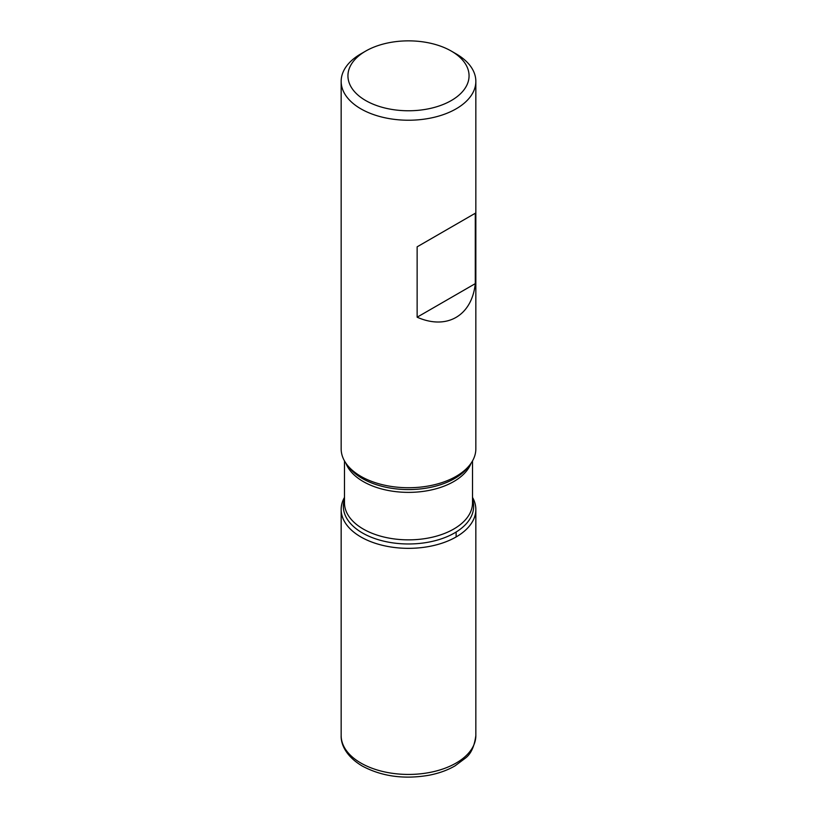 <?xml version="1.0" encoding="UTF-8"?>
<svg xmlns="http://www.w3.org/2000/svg" width="817" height="817" viewBox="0 0 817 817"><rect width="100%" height="100%" fill="white"/><g stroke="black" fill="none" stroke-linecap="round" stroke-linejoin="round"><path stroke-width="1.23" d="M341.159 81.353L341.159 448.85A67.341 38.879 0 0 0 347.021 464.72A67.341 38.879 0 0 0 360.879 476.342A67.341 38.879 0 0 0 469.979 464.72A67.341 38.879 0 0 0 475.841 448.85L475.841 81.353A67.341 38.879 180 0 1 434.266 117.27A67.341 38.879 180 0 1 360.879 108.845A67.341 38.879 180 0 1 341.159 81.353A67.341 38.879 180 0 1 360.879 53.861L365.679 51.093A60.56 34.957 0 0 0 365.679 100.532A60.56 34.957 0 0 0 451.321 100.532A60.56 34.957 0 0 0 451.321 51.093A60.56 34.957 0 0 0 365.679 51.093M456.121 53.861L451.321 51.093L456.121 53.861A67.341 38.879 180 0 1 475.841 81.353M475.29 213.247L417.14 246.826L417.14 317.2C446.746 330.313 471.838 315.832 475.29 283.632L475.29 213.247L417.14 246.826M472.512 497.39A67.341 38.879 180 0 1 408.5 548.34A67.341 38.879 180 0 1 344.488 497.39A67.341 38.879 0 0 0 341.159 509.461A67.341 38.879 0 0 0 360.879 536.953A67.341 38.879 0 0 0 434.266 545.388A67.341 38.879 0 0 0 475.841 509.461A67.341 38.879 0 0 0 472.512 497.39M475.29 283.632L417.14 317.2M456.121 536.953L456.121 532.03M347.021 464.72L349.022 467.304A65.146 37.613 0 0 0 362.431 478.548A65.146 37.613 0 0 0 467.978 467.304L469.979 464.72M472.512 499.371A65.146 37.613 180 0 1 438.943 539.618A65.146 37.613 180 0 1 362.431 532.96A65.146 37.613 180 0 1 344.488 499.371M344.488 460.921L344.488 502.894A64.012 36.959 0 0 0 363.238 529.028A64.012 36.959 0 0 0 433 537.045A64.012 36.959 0 0 0 472.512 502.894L472.512 460.921M471.062 463.239A64.012 36.959 180 0 1 426.566 490.874A64.012 36.959 180 0 1 363.238 481.55A64.012 36.959 180 0 1 345.938 463.239M475.841 735.555C474.381 746.564 470.847 754.122 465.271 758.227L454.998 765.886C447.45 770.247 438.739 773.372 428.864 775.272C403.904 779.51 381.692 776.426 362.217 766.009C346.204 756.522 340.771 744.41 341.159 735.555A67.341 38.879 0 0 0 360.879 763.047A67.341 38.879 0 0 0 434.266 771.483A67.341 38.879 0 0 0 475.841 735.555L475.841 509.461M341.159 735.555L341.159 509.461"/></g></svg>
